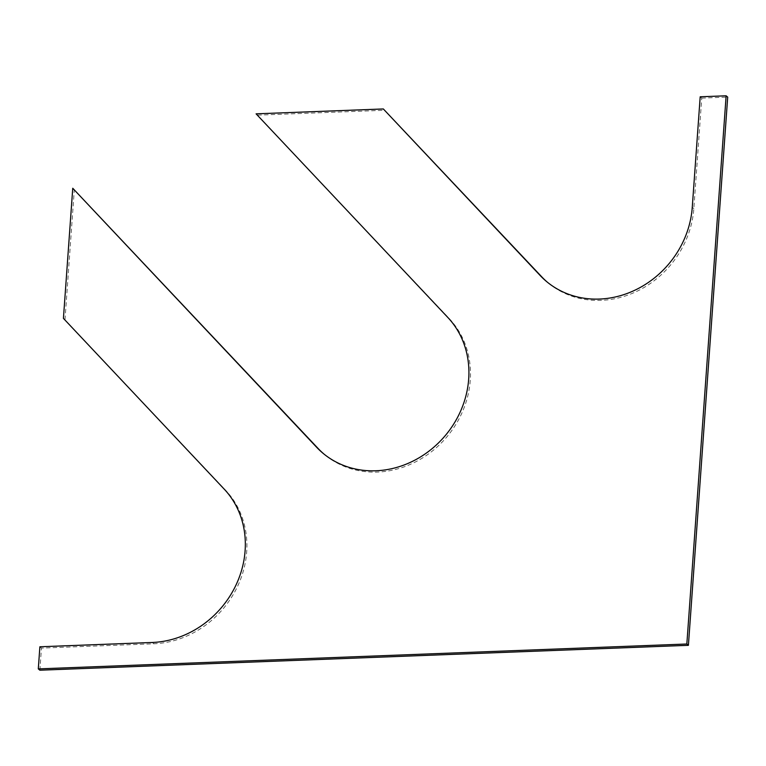 <?xml version="1.0" encoding="UTF-8"?>
<svg xmlns="http://www.w3.org/2000/svg" width="766" height="766" viewBox="0 0 766 766"><rect width="100%" height="100%" fill="white"/><g stroke="black" fill="none" stroke-linecap="round" stroke-linejoin="round"><path stroke-width="0.57" stroke-dasharray="3.83 2.87" d="M700.191 96.794L701.761 98.105L693.833 208.63A92.38 82.537 129.8 0 1 639.016 290.257A92.38 82.537 129.8 0 1 548.245 282.932A92.38 82.537 129.8 0 1 547.46 282.281M701.761 98.105L727.7 97.11M39.87 670.202L41.45 648.093L39.88 646.782M63.425 318.378L225.826 490.489A92.38 82.537 129.8 0 1 237.671 586.134A92.38 82.537 129.8 0 1 153.87 643.785L41.45 648.093M64.995 319.681L74.321 189.566M256.093 113.837L449.412 318.78A92.38 82.537 129.8 0 1 443.916 440.23A92.38 82.537 129.8 0 1 324.66 454.64A92.38 82.537 129.8 0 1 323.884 453.979M257.663 115.149L384.905 110.266M693.833 208.63L692.263 207.318M153.87 643.785L152.3 642.473M225.826 490.489L224.266 489.187M449.412 318.78L447.842 317.478M548.245 282.932L546.675 281.629M324.66 454.64L323.089 453.338"/><path stroke-width="1.15" d="M547.46 282.281A92.38 82.537 129.8 0 1 541.734 276.813L383.335 108.954L256.093 113.837L447.842 317.478A92.38 82.537 129.8 0 1 442.346 438.928A92.38 82.537 129.8 0 1 323.089 453.338A92.38 82.537 129.8 0 1 316.588 447.22L72.751 188.254L63.425 318.378L224.266 489.187A92.38 82.537 129.8 0 1 236.1 584.822A92.38 82.537 129.8 0 1 152.3 642.473L39.88 646.782L38.3 668.89L686.834 644.005L726.13 95.798L700.191 96.794L692.263 207.318A92.38 82.537 129.8 0 1 637.446 288.945A92.38 82.537 129.8 0 1 546.675 281.629A92.38 82.537 129.8 0 1 540.174 275.511L383.335 108.954M38.3 668.89L39.87 670.202L688.404 645.317L727.7 97.11L726.13 95.798M688.404 645.317L686.834 644.005M323.884 453.979A92.38 82.537 129.8 0 1 318.158 448.522L72.751 188.254M541.734 276.813L540.174 275.511M318.158 448.522L316.588 447.22"/></g></svg>

